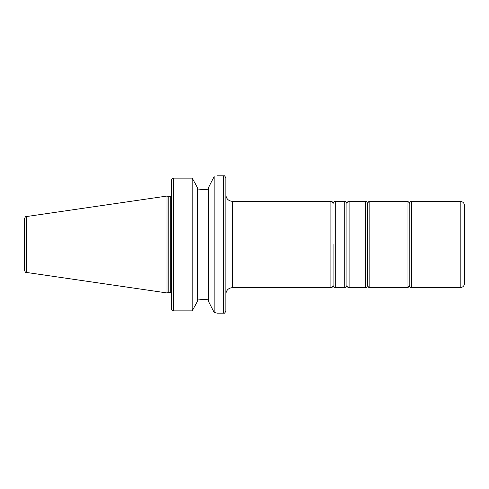 <?xml version="1.0" encoding="UTF-8"?>
<svg xmlns="http://www.w3.org/2000/svg" width="489" height="489" viewBox="0 0 489 489"><rect width="100%" height="100%" fill="white"/><g stroke="black" fill="none" stroke-linecap="round" stroke-linejoin="round"><path stroke-width="0.73" d="M232.379 201.346L330.888 201.346L330.888 287.654L232.379 287.654L232.379 201.346C228.406 200.961 226.224 198.778 225.839 194.805M217.122 175.844L223.656 175.844C224.188 175.288 224.916 176.016 225.839 178.027L225.839 310.973C224.916 312.984 224.188 313.712 223.656 313.156L217.122 313.156L214.133 312.453L208.62 301.609L208.62 187.391L214.133 176.547C218.106 175.624 218.106 175.624 214.133 176.547L214.133 312.453M333.07 244.5L333.07 285.472L333.07 244.5M199.573 299.072L208.62 299.812L197.721 299.072M192.208 310.876L197.721 300.888L197.721 188.112L192.208 178.124L173.528 178.124L192.208 178.124L192.208 310.876L173.528 310.876C172.189 310.723 171.462 309.971 171.352 308.62L171.352 180.38C171.462 179.029 172.189 178.277 173.528 178.124L173.528 310.876M199.573 189.928L208.62 189.188L197.721 189.928M26.314 216.578C25.88 216.126 25.263 216.847 24.45 218.73L24.45 270.27C25.263 272.153 25.88 272.874 26.314 272.422L166.993 292.942L166.993 196.058L26.314 216.578L26.314 272.422M166.993 196.058L168.821 196.554L168.821 292.446L166.993 292.942M168.821 196.554L170.258 196.554L170.258 292.446L168.821 292.446M411.371 201.346L460.192 201.346L460.192 287.654L411.371 287.654L411.371 201.346C410.687 201.939 410.577 200.166 409.189 203.528L409.189 285.472L409.189 203.528C409.061 202.201 408.333 201.474 407.013 201.346L407.013 287.654L369.849 287.654L369.849 201.346C369.109 200.961 368.382 201.688 367.673 203.528L367.673 285.472L367.673 203.528C366.261 200.148 366.157 201.939 365.491 201.346L365.491 287.654L349.091 287.654C347.765 287.526 347.037 286.798 346.909 285.472L346.909 203.528L346.909 285.472C346.463 287.098 345.735 287.825 344.733 287.654L335.252 287.654L335.252 201.346C334.61 201.835 334.268 200.374 333.07 203.528C332.709 201.981 331.982 201.254 330.888 201.346M460.192 287.654C462.839 287.398 464.293 285.943 464.55 283.296L464.55 205.704C464.293 203.057 462.839 201.602 460.192 201.346M223.656 175.844L223.656 313.156M349.091 287.654L349.091 201.346C347.765 201.474 347.037 202.201 346.909 203.528C346.463 201.902 345.735 201.175 344.733 201.346L344.733 287.654M232.379 287.654C228.406 288.039 226.224 290.221 225.839 294.195M330.888 287.654C331.982 287.746 332.709 287.019 333.07 285.472C334.268 288.626 334.61 287.165 335.252 287.654M170.258 292.446L171.352 293.541M170.258 196.554L171.352 195.459M344.733 201.346L335.252 201.346M365.491 287.654C366.157 287.061 366.261 288.852 367.673 285.472C368.382 287.312 369.109 288.039 369.849 287.654M365.491 201.346L349.091 201.346M407.013 287.654C407.679 287.061 407.777 288.852 409.189 285.472C410.069 287.453 410.797 288.174 411.371 287.654M407.013 201.346L369.849 201.346"/></g></svg>
